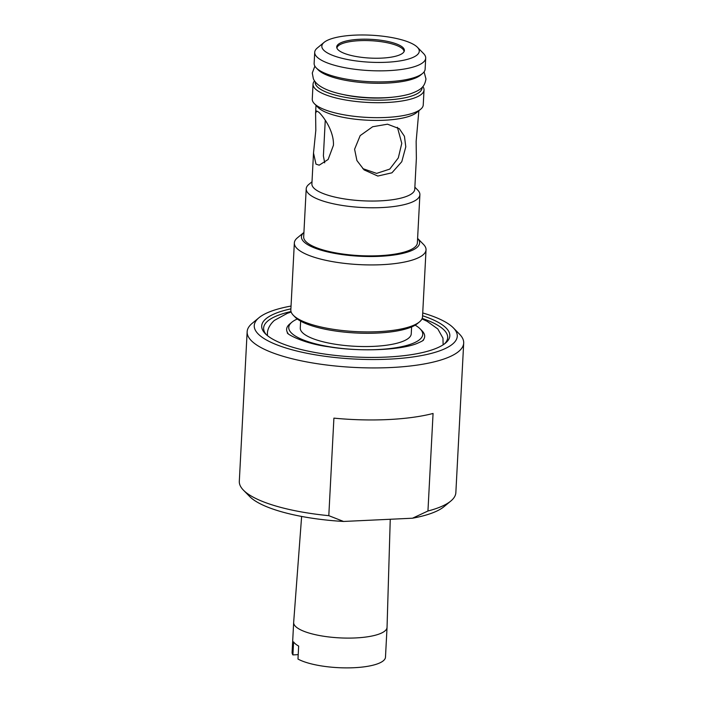 <?xml version="1.0" encoding="UTF-8"?>
<svg xmlns="http://www.w3.org/2000/svg" width="703" height="703" viewBox="0 0 703 703"><rect width="100%" height="100%" fill="white"/><g stroke="black" fill="none" stroke-linecap="round" stroke-linejoin="round"><path stroke-width="1.05" d="M324.689 162.859L323.398 155.908L325.261 120.239M247.148 331.737L239.31 481.291A108.42 30.027 3 0 0 243.449 490.176A108.42 30.027 3 0 0 245.171 491.784A108.42 30.027 3 0 0 328.802 515.668L333.907 418.136A108.42 30.027 -177 0 0 433.066 413.469L427.951 511.002A108.42 30.027 3 0 0 450.808 501.046A108.42 30.027 3 0 0 455.852 492.636L463.69 343.082A108.42 30.027 -177 0 1 372.485 367.933A108.42 30.027 -177 0 1 253.01 342.229A108.42 30.027 -177 0 1 247.148 331.737A108.42 30.027 -177 0 1 252.192 323.336L258.985 317.712A101.645 28.155 3 0 0 259.759 335.428A101.645 28.155 3 0 0 386.193 359.277A101.645 28.155 3 0 0 453.382 327.897A101.645 28.155 3 0 0 451.765 326.394A101.645 28.155 3 0 0 422.723 312.958M328.802 515.668L343.565 521.459A101.645 28.155 -177 0 1 251.235 497.988A101.645 28.155 -177 0 1 249.618 496.476L243.449 490.176M301.631 516.441L293.661 622.41A46.758 12.953 3 0 0 293.661 622.498A46.758 12.953 3 0 0 296.438 627.225A46.758 12.953 3 0 0 348.082 638.104A46.758 12.953 3 0 0 387.045 627.392A46.758 12.953 3 0 0 387.045 627.304L390.253 519.262M387.045 627.392L385.481 657.173A46.758 12.953 3 0 1 350.182 667.85A46.758 12.953 3 0 1 297.975 659.054L298.652 646.048A46.758 12.953 -177 0 1 295.559 644.01A46.758 12.953 -177 0 1 293.59 641.909L292.905 654.915L298.204 654.642M404.04 51.67A33.603 9.306 3 0 0 402.221 48.516A33.603 9.306 3 0 0 365.367 40.554A33.603 9.306 3 0 0 336.93 48.155M313.512 153.052L315.981 164.133L319.197 165.179L328.134 159.484L333.424 145.319C334.18 131.145 323.213 116.127 318.705 112.12L316.649 111.021L315.594 113.236L315.823 130.248L313.512 153.052L311.895 183.861A51.504 14.262 3 0 0 314.68 188.843A51.504 14.262 3 0 0 371.43 201.049A51.504 14.262 3 0 0 414.752 189.256L416.369 158.439L416.141 141.426L418.874 110.723M312.009 181.761L308.863 184.371A56.925 15.765 3 0 0 306.209 188.782A56.925 15.765 3 0 0 309.285 194.292A56.925 15.765 3 0 0 372.01 207.78A56.925 15.765 3 0 0 419.893 194.74A56.925 15.765 3 0 0 417.723 190.074L414.867 187.156M313.046 84.167L312.264 99.123A55.563 15.387 3 0 0 314.39 103.675L318.09 107.454A51.504 14.262 3 0 0 318.907 108.218A51.504 14.262 3 0 0 368.17 120.239A51.504 14.262 3 0 0 416.58 112.612L420.658 109.246A55.563 15.387 3 0 0 423.241 104.932L424.032 89.984A55.563 15.387 -177 0 1 377.283 102.708A55.563 15.387 -177 0 1 316.051 89.545A55.563 15.387 -177 0 1 313.046 84.167A55.563 15.387 -177 0 1 314.566 80.871M314.39 103.675A55.563 15.387 3 0 0 315.269 104.501A55.563 15.387 3 0 0 368.425 117.471A55.563 15.387 3 0 0 420.658 109.246M419.454 321.912L417.415 323.6A63.903 17.698 -177 0 1 357.344 333.064A63.903 17.698 -177 0 1 296.218 318.143A63.903 17.698 -177 0 1 295.207 317.194L293.353 315.304A65.933 18.26 3 0 0 294.408 316.28A65.933 18.26 3 0 0 357.476 331.675A65.933 18.26 3 0 0 419.454 321.912A65.933 18.26 3 0 0 422.521 316.807L426.036 249.829A65.933 18.26 -177 0 1 370.569 264.934A65.933 18.26 -177 0 1 297.914 249.31A65.933 18.26 -177 0 1 294.346 242.93A65.933 18.26 -177 0 1 297.413 237.816L303.924 232.429A59.157 16.389 3 0 0 304.654 242.509A59.157 16.389 3 0 0 377.775 256.402A59.157 16.389 3 0 0 417.608 238.396L423.514 244.424A65.933 18.26 -177 0 1 426.036 249.829M294.346 242.93L290.84 309.9A65.933 18.26 3 0 0 293.353 315.304M297.29 318.995A67.084 18.586 3 0 0 291.886 322.194A67.084 18.586 3 0 0 292.395 333.89A67.084 18.586 3 0 0 375.841 349.628A67.084 18.586 3 0 0 420.192 328.925A67.084 18.586 3 0 0 419.12 327.923A67.084 18.586 3 0 0 415.157 325.173M288.133 333.574A69.122 19.148 -177 0 1 286.631 329.241A69.122 19.148 -177 0 1 289.856 323.881L291.886 322.194M422.582 315.752A94.193 26.09 -177 0 1 444.727 326.719A94.193 26.09 -177 0 1 445.438 343.143A94.193 26.09 -177 0 1 356.896 357.08A94.193 26.09 -177 0 1 266.797 335.094A94.193 26.09 -177 0 1 265.295 333.697A94.193 26.09 -177 0 1 290.893 308.854M444.349 343.978A92.155 25.528 3 0 0 447.688 337.686A92.155 25.528 3 0 0 442.705 328.767A92.155 25.528 3 0 0 422.178 318.415M422.529 73.481L420.491 75.168A53.533 14.825 -177 0 1 370.173 83.095A53.533 14.825 -177 0 1 318.96 70.59A53.533 14.825 -177 0 1 318.116 69.799L316.262 67.91A55.563 15.387 3 0 0 317.15 68.736A55.563 15.387 3 0 0 370.296 81.706A55.563 15.387 3 0 0 422.529 73.481A55.563 15.387 3 0 0 425.122 69.175L425.702 58.121A55.563 15.387 -177 0 1 378.952 70.854A55.563 15.387 -177 0 1 317.73 57.681A55.563 15.387 -177 0 1 314.716 52.303A55.563 15.387 -177 0 1 317.308 47.997L324.101 42.373A48.788 13.515 3 0 0 324.47 50.88A48.788 13.515 3 0 0 385.156 62.321A48.788 13.515 3 0 0 417.406 47.259A48.788 13.515 3 0 0 416.633 46.539A48.788 13.515 3 0 0 369.963 35.15A48.788 13.515 3 0 0 324.101 42.373M314.716 52.303L314.136 63.358A55.563 15.387 3 0 0 316.262 67.91M315.243 81.785A53.533 14.825 3 0 0 318.081 87.497A53.533 14.825 3 0 0 378.021 100.195A53.533 14.825 3 0 0 422.09 87.392M443.101 344.804A92.155 25.528 -177 0 1 443.127 344.822L442.96 338.152L437.828 328.986L427.134 321.324L421.967 318.898M291.033 306.06A101.645 28.155 3 0 0 258.985 317.712M450.808 501.046L444.015 506.661A101.645 28.155 -177 0 1 412.503 518.216L427.951 511.002M411.606 326.939L411.246 333.82A55.563 15.387 -177 0 1 364.506 346.553A55.563 15.387 -177 0 1 303.274 333.38A55.563 15.387 -177 0 1 300.269 328.002L300.629 321.122M397.415 127.287L401.773 143.359L398.311 157.903L389.761 169.098L376.623 173.395L362.792 168.615M354.593 149.221L356.922 160.556L364.066 169.88L377.801 176.049L391.931 172.815L401.782 161.699L405.798 146.804L404.436 136.285L399.33 128.711L387.52 124.194L372.643 126.751L360.182 135.609L354.593 149.221M402.547 47.206A33.885 9.385 -177 0 1 404.383 50.484A33.885 9.385 -177 0 1 375.885 58.244A33.885 9.385 -177 0 1 338.547 50.212A33.885 9.385 -177 0 1 336.711 46.934A33.885 9.385 -177 0 1 365.217 39.175A33.885 9.385 -177 0 1 402.547 47.206M419.893 194.74L417.371 242.851A56.925 15.765 -177 0 1 369.488 255.901A56.925 15.765 -177 0 1 306.772 242.403A56.925 15.765 -177 0 1 303.687 236.893L306.209 188.782M343.565 521.459L412.503 518.216M453.382 327.897L459.551 334.197A108.42 30.027 -177 0 1 463.69 343.082M417.406 47.259L423.575 53.569A55.563 15.387 -177 0 1 425.702 58.121M422.863 86.548A55.563 15.387 -177 0 1 424.032 89.984M420.192 328.925L422.037 330.814A69.122 19.148 -177 0 1 424.682 336.473A69.122 19.148 -177 0 1 422.74 340.63M291.016 311.534A92.155 25.528 3 0 0 263.625 328.037A92.155 25.528 3 0 0 266.288 334.646M293.661 622.498L292.096 652.279A46.758 12.953 3 0 0 292.905 654.915M392.942 97.146A46.082 12.759 -177 0 1 343.222 94.545M267.448 335.639L267.412 333.45C267.307 331.658 268.186 325.972 274.346 320.419L287.404 313.292L291.174 312.044M423.558 339.909C423.672 340.357 421.299 341.632 416.422 343.714C399.963 350.147 359.998 351.975 328.934 346.825C302.765 343.459 285.928 333.512 287.395 332.774M424.102 71.847L425.965 79C424.577 86.952 421.097 89.966 410.157 93.903C398.9 97.207 384.875 98.446 368.064 97.638C341.104 96.109 317.686 89.597 313.345 78.683L312.273 73.042L314.874 66.117M316.007 105.327L315.594 113.236"/></g></svg>
